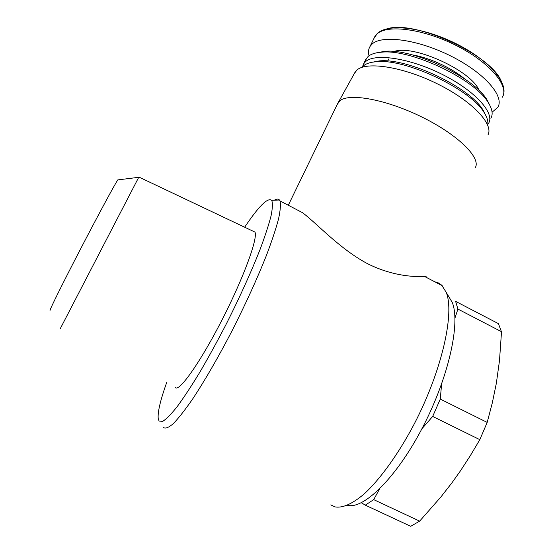 <?xml version="1.0" encoding="UTF-8"?>
<svg xmlns="http://www.w3.org/2000/svg" width="554" height="554" viewBox="0 0 554 554"><rect width="100%" height="100%" fill="white"/><g stroke="black" fill="none" stroke-linecap="round" stroke-linejoin="round"><path stroke-width="0.83" d="M441.607 384.033L440.278 399.088L432.681 416.449L421.919 428.748M379.545 489.016L373.694 499.632L365.294 505.151L361.319 502.734M440.278 399.088L487.188 422.404L492.326 402.806L496.336 383.333L499.486 360.675L501.301 334.872L501.412 331.659L498.42 323.64L455.61 301.355L457.923 309.077L454.959 318.044M365.294 505.151L410.708 526.3L419.648 521.134L441.019 496.827L452.099 482.589L460.492 470.782L470.429 455.499L479.826 439.661L487.188 422.404M373.694 499.632L419.648 521.134M432.681 416.449L479.826 439.661M457.923 309.077L501.412 331.659M163.513 427.556C165.507 428.865 168.818 427.522 173.444 423.512C178.803 417.903 185.258 409.648 192.806 398.755C204.738 380.695 218.463 356.977 232.029 330.835C245.706 303.827 257.174 278.669 266.446 255.366C271.848 241.073 275.878 228.934 278.537 218.955C280.379 210.402 280.871 204.391 279.999 200.915L279.451 200.001C278.357 198.734 276.633 198.81 274.292 200.223M330.786 504.888L334.935 506.875C342.497 508.288 352.226 503.988 364.13 493.981C380.169 479.279 398.478 453.913 414.274 423.914C442.203 370.141 454.792 312.678 446.164 292.263L441.739 285.213L438.74 283.039L434.703 281.757M279.999 200.915L302.539 212.694C317.103 223.643 339.56 248.781 367.364 263.6C395.147 277.637 418.976 276.73 424.759 276.55L426.102 276.501M347.4 505.303C363.722 509.777 397.052 477.056 423.041 426.587C449.121 376.201 460.603 322.158 452.209 302.373L448.415 296.023M166.657 382.62C160.175 400.805 157.384 412.972 158.292 419.115L159.123 421.061L162.689 421.372C166.311 419.143 171.179 414.177 177.301 406.477C184.067 397.225 191.656 385.667 200.084 371.789C208.803 356.838 217.618 340.758 226.517 323.557C239.896 296.896 251.01 272.388 259.854 250.034C264.964 236.413 268.697 225.021 271.058 215.852C272.61 208.131 272.817 202.958 271.682 200.333C267.748 197.259 258.739 206.22 244.66 227.209M175.466 387.717C179.614 391.643 201.012 361.18 222.438 319.097C243.912 277.069 258.074 237.915 254.958 232.091L252.742 231.046M60.22 328.757L138.867 177.038M50.054 310.406C49.112 310.842 62.56 283.655 80.413 249.265C98.245 214.904 114.99 183.914 117.787 179.905L118.231 179.849M337.234 104.436L339.893 100.766C349.276 92.719 386.63 99.519 422.321 117.233C458.089 134.857 481.101 157.828 475.339 167.557M354.186 73.786L356.901 70.053C366.609 61.175 403.201 66.805 437.639 83.973C472.16 101.043 493.974 124.325 487.956 134.927M362.094 67.297L363.549 65.794C366.291 63.502 370.591 62.145 376.457 61.723C405.583 58.232 472.084 89.956 484.556 113.279C487.333 117.822 488.365 121.728 487.659 124.982M371.208 62.429L379.171 60.94C407.349 57.568 471.239 88.038 483.323 110.613L485.484 114.879M362.42 66.902L363.646 63.8L365.571 61.626C375.1 52.9 410.272 58.205 442.743 74.645C475.297 90.981 495.172 113.314 488.538 123.369L487.755 124.47M365.183 60.621L368.029 56.543C370.903 54.084 375.446 52.63 381.644 52.18C410.985 48.766 475.872 79.714 488.621 103.203C492.381 109.394 493.122 114.415 490.851 118.258M376.263 52.893L384.49 51.37C412.813 48.073 474.993 77.733 487.319 100.419L489.577 104.845M369.026 55.774C368.085 52.18 368.431 49.064 370.058 46.425L372.046 44.105C382.011 34.583 418.201 39.466 451.434 56.328C484.757 73.08 504.832 96.5 497.783 107.351L492.084 112.22M412.224 54.874C429.087 57.547 451.545 67.817 464.584 78.848M393.97 51.536C413.402 44.133 472.036 70.919 479.071 90.51M373.908 38.475L376.921 34.043C387.031 24.189 423.284 28.76 456.434 45.608C489.674 62.346 509.548 86.05 502.353 97.234M383.77 30.366C407.917 15.844 497.437 56.612 502.18 84.506M442.196 285.67L424.752 276.557M452.209 302.373L446.164 292.263M271.682 200.333L279.451 200.001M138.86 177.031L254.958 232.091M117.787 179.905L138.715 177.308M288.302 205.25L338.085 102.684M355.356 71.674L338.404 102.248M379.171 60.94L376.457 61.723M483.323 110.613L484.556 113.279M363.646 63.8L366.09 58.752M384.49 51.37L381.644 52.18M487.319 100.419L488.621 103.203M388.001 60.227L388.596 58.98M370.058 46.425L374.899 36.439L377.177 33.635C387.842 23.067 422.522 27.188 455.153 43.219C487.783 59.278 508.634 82.407 503.143 95.572"/></g></svg>
